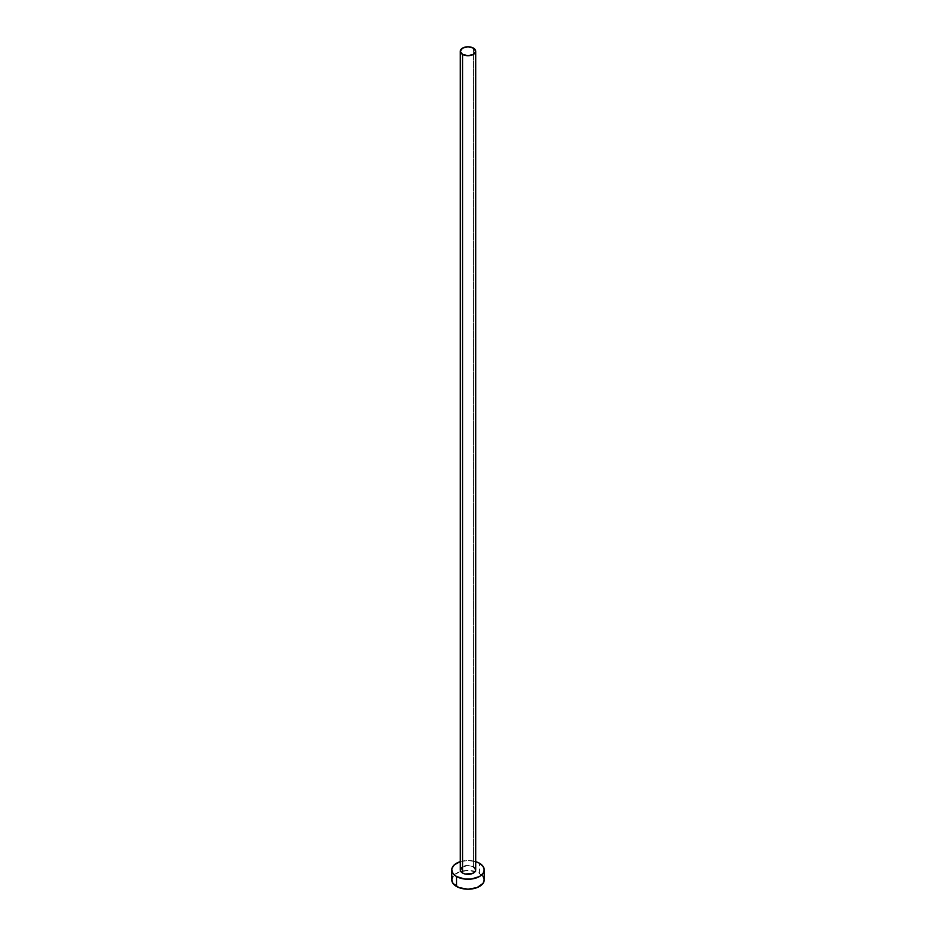 <?xml version="1.0" encoding="UTF-8"?>
<svg xmlns="http://www.w3.org/2000/svg" width="936" height="936" viewBox="0 0 936 936"><rect width="100%" height="100%" fill="white"/><g stroke="black" fill="none" stroke-linecap="round" stroke-linejoin="round"><path stroke-width="0.7" stroke-dasharray="4.68 3.51" d="M475.71 869.883A7.71 4.458 0 0 0 473.452 866.736L473.452 48.099L473.452 866.736A7.71 4.458 0 0 0 465.052 865.765A7.71 4.458 0 0 0 460.29 869.883M484.24 879.828A16.24 9.372 0 0 0 479.478 873.194L479.478 863.249L479.478 873.194A16.24 9.372 0 0 0 475.231 871.428A16.24 9.372 0 0 0 460.769 871.428A16.24 9.372 0 0 0 451.76 879.828M460.29 861.635A16.24 9.372 180 0 1 475.71 861.635L468 860.512L460.29 861.635M461.588 867.415L468 865.426L473.452 866.736M482.999 876.236L477.021 872.036L468 870.457L458.979 872.036L453.001 876.236"/><path stroke-width="1.4" d="M460.29 51.258L462.548 54.405L468 55.704L473.452 54.405L475.71 51.258L473.452 48.099L468 46.8L462.548 48.099L460.29 51.258L460.29 869.883A7.71 4.458 0 0 0 462.548 873.031L462.548 54.405A7.71 4.458 180 0 1 460.29 51.258A7.71 4.458 180 0 1 465.052 47.139A7.71 4.458 180 0 1 473.452 48.099A7.71 4.458 180 0 1 475.71 51.258A7.71 4.458 180 0 1 470.948 55.364A7.71 4.458 180 0 1 462.548 54.405L462.548 873.031A7.71 4.458 0 0 0 470.948 874.002A7.71 4.458 0 0 0 475.71 869.883L475.125 871.591L472.282 873.58L465.052 874.002L462.548 873.031L460.43 870.749L461.588 867.415M453.001 876.236L451.76 879.828A16.24 9.372 0 0 0 456.522 886.45L456.522 876.517L464.829 879.079L471.171 879.079L479.478 876.517L482.999 873.475L484.24 869.883L482.999 866.291L479.478 863.249L475.71 861.635A16.24 9.372 180 0 1 479.478 863.249A16.24 9.372 180 0 1 484.24 869.883A16.24 9.372 180 0 1 474.213 878.541A16.24 9.372 180 0 1 456.522 876.517L456.522 886.45A16.24 9.372 0 0 0 474.213 888.486A16.24 9.372 0 0 0 484.24 879.828L482.999 876.236M456.522 876.517A16.24 9.372 180 0 1 451.76 869.883A16.24 9.372 180 0 1 460.29 861.635L454.498 864.677L452.076 868.058L451.76 869.883L453.001 873.475L456.522 876.517M473.452 866.736L475.71 869.883L475.71 51.258M451.76 869.883L451.76 879.828L453.001 883.408L458.979 887.62L468 889.2L477.021 887.62L482.999 883.408L484.24 879.828L484.24 869.883"/></g></svg>
